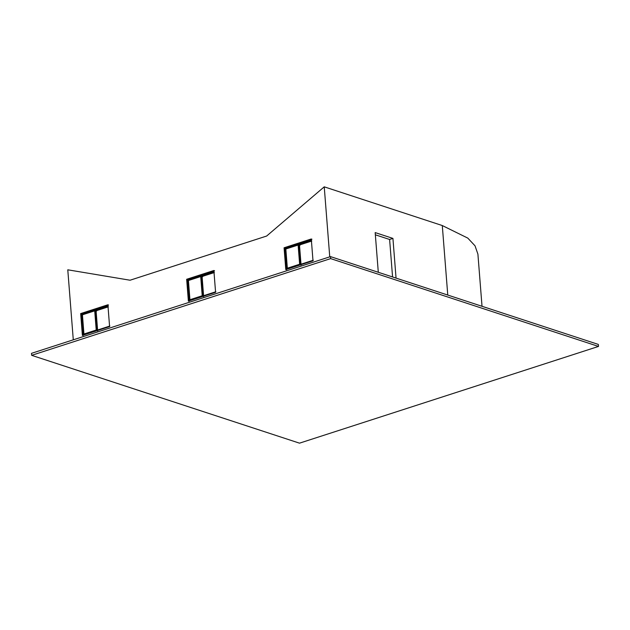 <?xml version="1.0" encoding="UTF-8"?>
<svg xmlns="http://www.w3.org/2000/svg" width="630" height="630" viewBox="0 0 630 630"><rect width="100%" height="100%" fill="white"/><g stroke="black" fill="none" stroke-linecap="round" stroke-linejoin="round"><path stroke-width="0.94" d="M31.658 355.336L31.5 353.335L330.498 256.607L330.655 258.615L31.658 355.336L299.502 443.166L598.5 346.437L330.655 258.615M330.498 256.607L598.342 344.429L598.5 346.437M214.105 271.475L187.897 279.956L189.52 300.565M214.082 271.467L187.866 279.948L189.488 300.557L215.704 292.076M214.531 270.703L187.323 279.507L189.039 301.321M203.041 296.415L201.387 275.405L201.978 275.601L203.632 296.612M202.222 295.753L189.937 299.73L188.425 280.523L200.71 276.546L202.222 295.753M378.299 272.278L375.173 232.588L392.931 238.408L389.616 239.479L375.346 234.801M392.931 238.408L396.05 278.098M392.569 276.956L389.616 239.479L392.569 276.956M329.75 256.843L324.237 186.834L442.291 225.548L467.806 238.108L475.028 245.818L477.91 254.134L482.021 306.29M324.237 186.834L266.648 236.037L130.064 280.224L67.78 269.805L73.285 339.814M213.869 270.49L215.586 292.304L188.386 301.108L186.661 279.287L213.869 270.49M187.323 279.507L186.661 279.287M107.88 304.778L109.596 326.592L82.388 335.396L80.671 313.582L107.88 304.778M108.533 304.991L81.325 313.795L80.671 313.582M311.283 238.975L313 260.788L285.792 269.593L284.075 247.779L311.283 238.975M311.945 239.195L284.736 247.992L284.075 247.779M311.519 239.967L285.303 248.441L286.926 269.057M311.496 239.951L285.28 248.433L286.902 269.049L313.118 260.568M284.736 247.992L286.453 269.805M108.116 305.763L81.9 314.244L83.522 334.861M108.084 305.755L81.868 314.236L83.491 334.853L109.707 326.371M81.325 313.795L83.042 335.609M213.972 271.735L201.978 275.617M214.365 272.538L202.073 276.507L203.584 295.714L215.877 291.737M202.671 276.704L202.073 276.507M311.377 240.219L299.392 244.101M311.771 241.022L299.486 244.999L300.998 264.206L313.283 260.229M300.077 245.188L299.486 244.999M107.974 306.023L95.98 309.905M108.368 306.826L96.075 310.803L97.587 330.01L109.88 326.033M96.674 310.992L96.075 310.803M300.447 264.907L298.793 243.889L299.384 244.086L301.038 265.096M299.636 264.238L287.343 268.215L285.831 249.007L298.124 245.038L299.636 264.238M97.044 330.703L95.39 309.692L95.98 309.889L97.634 330.9M96.225 330.041L83.94 334.018L82.428 314.811L94.713 310.834L96.225 330.041M299.092 243.991L300.746 265.002M95.681 309.795L97.335 330.805M201.679 275.499L203.332 296.51M442.291 225.548L447.765 295.053"/></g></svg>
